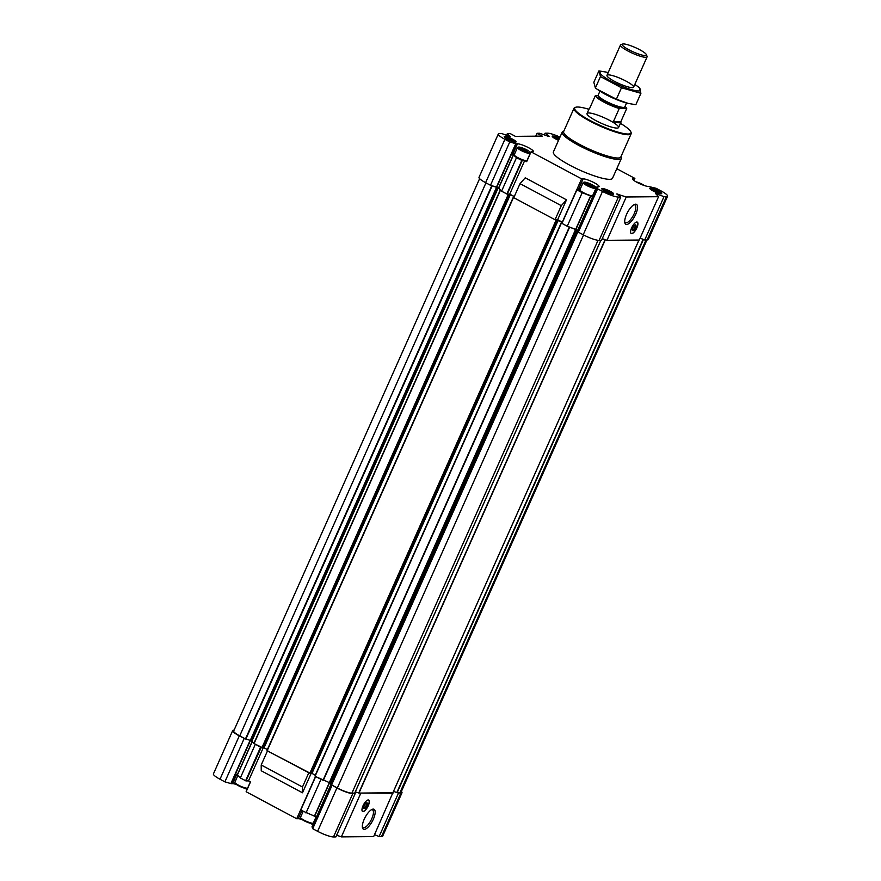 <?xml version="1.0" encoding="UTF-8"?>
<svg xmlns="http://www.w3.org/2000/svg" width="881" height="881" viewBox="0 0 881 881"><rect width="100%" height="100%" fill="white"/><g stroke="black" fill="none" stroke-linecap="round" stroke-linejoin="round"><path stroke-width="1.32" d="M250.38 781.899L247.682 787.977A7.015 1.266 -156 0 1 247.473 788.143L246.691 788.429A6.398 1.156 -156 0 1 240.557 786.733A6.398 1.156 -156 0 1 235.194 783.308L234.875 782.537A7.015 1.266 -156 0 1 234.864 782.273L237.925 775.401M316.092 816.841L313.339 823.019A7.015 1.266 -156 0 1 313.14 823.184L312.359 823.471A6.398 1.156 -156 0 1 306.214 821.775A6.398 1.156 -156 0 1 300.85 818.35L300.542 817.579A7.015 1.266 -156 0 1 300.531 817.315L303.13 811.467M374.524 834.648L379.116 836.543L381.517 836.521A12.951 2.335 24 0 0 382.695 836.102L401.989 792.768A12.951 2.335 24 0 0 401.384 791.479M336.663 835.21L341.354 836.884L373.654 836.598L392.882 792.724M315.497 776.535L300.553 810.046L316.378 816.995L312.017 826.785L312.722 828.713L317.612 831.312A12.951 2.335 24 0 0 333.492 836.95L335.892 836.928L355.186 793.594L354.735 793.065M312.887 824.825A9.173 1.652 24 0 0 310.586 823.328M302.139 819.561A9.173 1.652 24 0 0 298.241 818.724L296.71 818.746L300.564 810.08M263.331 747.584L248.497 780.885L250.49 781.954L246.129 791.744L296.71 818.746M247.065 789.662A9.173 1.652 24 0 0 244.929 788.286M236.471 784.519A9.173 1.652 24 0 0 232.573 783.683L231.263 783.694L235.623 773.903L237.297 774.795L252.109 741.527M234.071 730.151L233.883 730.151A12.951 2.335 24 0 0 232.705 730.569L213.411 773.914A12.951 2.335 24 0 0 219.997 779.222L224.886 781.832L231.263 783.694M302.502 792.79L302.469 786.997L261.205 764.983L261.239 770.776L302.502 792.79L311.246 773.155M638.769 183.27A3.667 0.661 -156 0 1 639.639 183.589L639.859 183.689A3.667 0.661 -156 0 1 641.654 184.547M523.997 149.087L526.959 150.662L527.08 151.466A3.667 0.661 -156 0 1 524.448 150.717L524.217 150.629A3.667 0.661 -156 0 1 521.376 149.109L521.255 149.021A3.667 0.661 -156 0 1 520.748 148.437A3.667 0.661 -156 0 1 521.045 148.25L523.997 149.087A3.667 0.661 -156 0 1 526.838 150.607M521.145 148.25A3.667 0.661 -156 0 1 523.777 148.999M589.664 184.129L592.616 185.704L592.737 186.508A3.667 0.661 -156 0 1 590.105 185.759L589.885 185.671A3.667 0.661 -156 0 1 587.043 184.151L586.922 184.096A3.667 0.661 -156 0 1 586.416 183.479A3.667 0.661 -156 0 1 586.713 183.292L589.664 184.129A3.667 0.661 -156 0 1 592.506 185.649M586.812 183.292A3.667 0.661 -156 0 1 589.433 184.041M514.284 196.562L509.736 194.128L524.68 160.584L522.191 160.606L516.508 157.655L511.806 153.602L516.167 143.812L509.78 141.94L504.901 139.33A12.951 2.335 24 0 1 498.305 134.022A12.951 2.335 24 0 1 499.483 133.604L501.884 133.582L510.22 136.643L507.346 133.538L510.341 133.648L515.396 136.357L542.244 136.114L537.025 133.284L539.646 133.251L548.312 136.302L549.138 136.225L545.108 133.196L547.508 133.174A12.951 2.335 24 0 1 559.986 137.117M509.736 194.128L507.247 194.15L522.191 160.606M262.758 747.881L254.08 743.531L251.834 741.229L498.139 188.016L501.124 190.714L498.536 188.038L513.469 154.483M501.124 190.714L501.575 191.199L516.508 157.655M501.575 191.199L507.247 194.15M561.792 223.289L576.725 189.745L582.176 192.697L567.232 226.241L561.792 223.289L576.736 189.767L579.246 189.712L577.253 188.644L581.614 178.854L531.034 151.862L532.553 151.851A9.173 1.652 24 0 0 533.39 151.554A9.173 1.652 24 0 0 527.245 147.039A9.173 1.652 24 0 0 517.477 143.801L516.167 143.812M567.232 226.241L577.848 230.393L597.142 187.058L592.55 196.694L582.176 192.697M616.997 128.097A17.268 3.117 24 0 0 618.572 127.547A17.268 3.117 24 0 0 604.069 117.68A17.268 3.117 24 0 0 587.032 113.495A17.268 3.117 24 0 0 598.606 122.007A17.268 3.117 24 0 0 616.997 128.097M300.553 810.046L315.486 776.502L329.307 782.581L575.623 229.368L568.564 226.714M315.486 776.502L322.259 779.916M309.165 772.934L267.472 750.92L310.685 773.474L556.55 219.964L562.254 222.254M248.497 780.885L246.008 780.918L261.25 747.363M479.616 178.656L233.696 731.01A11.871 2.147 24 0 0 239.731 735.877L245.458 738.939L250.303 740.359L496.609 187.146L490.486 185.274L509.78 141.94M251.834 741.229L251.074 740.734L497.391 187.521L496.609 187.146M250.303 740.359L251.074 740.734M329.307 782.581L331.047 783.451L331.619 784.916L337.335 787.977A11.871 2.147 24 0 0 351.904 793.142L354.558 793.12M355.329 791.81L358.963 793.076L392.497 792.779M393.554 791.303L397.111 792.735L399.919 792.713A11.871 2.147 24 0 0 400.998 792.327L646.929 239.973M498.305 134.022L479.011 177.356A12.951 2.335 24 0 0 485.607 182.675L490.486 185.274M562.287 222.177L557.651 219.699L555.041 219.732L513.777 197.707L520.032 183.644L561.296 205.669L566.505 199.833L525.241 177.808L520.032 183.644M577.848 230.393L578.332 232.155L583.211 234.764A12.951 2.335 24 0 0 599.091 240.403L601.492 240.381L620.797 197.036L616.711 193.952L626.248 196.992L658.548 196.705L655.662 193.644M602.263 238.663L606.954 240.326L639.254 240.039L658.548 196.705M640.124 238.09L644.716 239.995L647.117 239.973A12.951 2.335 24 0 0 648.295 239.555L667.589 196.221A12.951 2.335 24 0 0 661.003 190.902L656.114 188.303L648.427 186.442A9.173 1.652 24 0 1 638.648 183.204A9.173 1.652 24 0 1 632.503 178.689A9.173 1.652 24 0 1 633.34 178.391L634.871 178.38L616.777 168.723M633.935 180.462L634.871 178.38M524.68 160.584L526.673 161.652L531.034 151.862M557.651 219.699L566.505 199.833M544.337 134.914L545.108 133.196M506.476 135.487L507.346 133.538M498.536 188.038L491.433 185.55M597.142 187.058L597.626 188.82L602.505 191.43A12.951 2.335 24 0 0 618.396 197.058L620.797 197.036M578.332 232.155L597.626 188.82M606.954 240.326L626.248 196.992M636.853 222.001A6.475 2.346 118.1 0 0 631.908 227.276A6.475 2.346 118.1 0 0 631.214 233.531A6.475 2.346 118.1 0 0 631.677 233.641A6.475 2.346 118.1 0 0 636.622 228.366A6.475 2.346 118.1 0 0 637.304 222.111A6.475 2.346 118.1 0 0 636.853 222.001M626.611 224.49A11.31 4.097 -61.9 0 1 624.827 222.772A11.31 4.097 -61.9 0 1 627.525 212.398A11.31 4.097 -61.9 0 1 634.639 204.392A11.31 4.097 -61.9 0 1 636.148 213.257A11.31 4.097 -61.9 0 1 626.611 224.49M655.673 193.6L664.01 196.65L666.41 196.639A12.951 2.335 24 0 0 667.589 196.221M644.716 239.995L664.01 196.65M596.911 186.904L598.221 186.893A9.173 1.652 24 0 0 599.058 186.596A9.173 1.652 24 0 0 592.913 182.081A9.173 1.652 24 0 0 583.134 178.843L581.614 178.854M621.028 156.521L621.303 157.203A32.366 5.848 -156 0 1 621.369 158.415L612.515 178.281A32.366 5.848 -156 0 1 580.568 170.462A32.366 5.848 -156 0 1 553.378 151.95L562.221 132.073A32.366 5.848 -156 0 1 563.168 131.324L563.851 131.071M658.382 190.924A6.475 1.167 -156 0 1 661.488 193.732A6.475 1.167 -156 0 1 655.288 192.014A6.475 1.167 -156 0 1 649.859 188.556A6.475 1.167 -156 0 1 652.369 188.457A6.475 1.167 -156 0 1 658.382 190.924M558.565 140.31A6.475 1.167 -156 0 1 552.255 136.467A6.475 1.167 -156 0 1 559.501 138.196M512.753 139.264A6.475 1.167 -156 0 1 515.859 142.072A6.475 1.167 -156 0 1 509.659 140.354A6.475 1.167 -156 0 1 504.229 136.896A6.475 1.167 -156 0 1 506.74 136.786A6.475 1.167 -156 0 1 512.753 139.264M610.357 191.353A6.475 1.167 -156 0 1 613.473 194.161A6.475 1.167 -156 0 1 607.262 192.443A6.475 1.167 -156 0 1 601.844 188.986A6.475 1.167 -156 0 1 604.344 188.875A6.475 1.167 -156 0 1 610.357 191.353M555.041 219.732L561.296 205.669M498.139 188.016L497.391 187.521M330.441 783.088L576.747 229.875L575.623 229.368M576.747 229.875L578.255 231.879M602.197 238.806L605.632 239.863M640.08 238.189L643.571 239.522M507.555 194.15L510.363 194.558L514.251 196.639M513.975 197.267L513.326 197.168L513.865 197.52M561.968 222.882L561.241 222.739L561.858 223.135M555.471 219.721L556.968 220.261M262.912 747.595L263.529 747.584L509.835 194.371M267.395 749.555L263.529 747.584M513.348 197.212L267.02 750.381L267.901 750.92M310.828 773.166L311.445 773.155L557.75 219.942M315.31 775.126L311.445 773.155M561.263 222.783L314.935 775.952L315.816 776.491M232.705 730.569A12.951 2.335 24 0 0 239.291 735.888L245.127 738.763M254.818 743.927L260.941 747.363M331.95 785.092L336.905 787.977A12.951 2.335 24 0 0 352.785 793.616L355.186 793.594M359.327 793.076L392.948 793.252M397.265 792.735L400.811 793.186A12.951 2.335 24 0 0 401.989 792.768M224.886 781.832L244.18 738.487M255.27 744.412L240.337 777.956L237.297 774.795M240.337 777.956L246.008 780.918M305.993 812.998L320.926 779.454M312.722 828.713L332.027 785.367M341.354 836.884L360.648 793.539M368.236 799.948A6.475 2.346 118.1 0 0 363.291 805.223A6.475 2.346 118.1 0 0 362.598 811.478A6.475 2.346 118.1 0 0 367.707 806.864A6.475 2.346 118.1 0 0 368.687 800.047A6.475 2.346 118.1 0 0 368.236 799.948M364.238 829.406A11.31 4.097 -61.9 0 1 362.454 827.7A11.31 4.097 -61.9 0 1 365.152 817.326A11.31 4.097 -61.9 0 1 372.267 809.32A11.31 4.097 -61.9 0 1 373.775 818.174A11.31 4.097 -61.9 0 1 364.238 829.406M379.116 836.543L398.41 793.208M302.469 786.997L308.735 772.945M267.472 750.92L261.205 764.983M602.725 189.911A5.451 0.98 -156 0 1 609.542 192.278A5.451 0.98 -156 0 1 612.196 194.128M505.11 137.821A5.451 0.98 -156 0 1 511.938 140.189A5.451 0.98 -156 0 1 514.592 142.039M553.136 137.392A5.451 0.98 -156 0 1 559.017 139.286M650.74 189.481A5.451 0.98 -156 0 1 657.556 191.849A5.451 0.98 -156 0 1 660.21 193.699M620.444 123.351A30.747 5.55 -156 0 1 630.84 131.886A30.747 5.55 -156 0 1 600.545 125.598A30.747 5.55 -156 0 1 575.601 107.295A30.747 5.55 -156 0 1 588.904 109.299M630.84 131.886L631.115 132.568A31.287 5.649 -156 0 1 631.17 133.736A31.287 5.649 -156 0 1 600.291 126.17A31.287 5.649 -156 0 1 574.005 108.275A31.287 5.649 -156 0 1 574.908 107.548L575.601 107.295M631.17 133.736L620.819 157.005A31.287 5.649 -156 0 1 589.929 149.44A31.287 5.649 -156 0 1 563.642 131.544L574.005 108.275M621.369 158.415A32.366 5.848 -156 0 1 589.422 150.585A32.366 5.848 -156 0 1 562.221 132.073M633.88 204.766A10.054 3.634 -61.9 0 1 634.838 204.91A10.054 3.634 -61.9 0 1 633.758 214.623A10.054 3.634 -61.9 0 1 626.083 222.816A10.054 3.634 -61.9 0 1 625.378 222.651A10.054 3.634 -61.9 0 1 624.717 221.924M631.093 233.355A6.475 2.346 -61.9 0 1 630.972 233.344L631.314 233.465A6.376 2.313 -61.9 0 1 630.675 232.749M636.357 222.1A6.376 2.313 -61.9 0 1 637.304 222.232L637.04 222.023A6.475 2.346 -61.9 0 1 637.095 222.111M637.304 222.232A6.376 2.313 -61.9 0 1 636.401 228.509A6.376 2.313 -61.9 0 1 631.622 233.509A6.376 2.313 -61.9 0 1 631.314 233.465M632.877 230.679A3.238 1.167 -61.9 0 1 632.371 230.194A3.238 1.167 -61.9 0 1 633.142 227.221A3.238 1.167 -61.9 0 1 635.179 224.93A3.238 1.167 -61.9 0 1 635.608 227.463A3.238 1.167 -61.9 0 1 632.877 230.679M634.805 225.14A2.654 0.958 -61.9 0 1 634.937 225.173A2.654 0.958 -61.9 0 1 634.661 227.739A2.654 0.958 -61.9 0 1 632.635 229.897A2.654 0.958 -61.9 0 1 632.448 229.864A2.654 0.958 -61.9 0 1 632.327 229.765M371.507 809.694A10.054 3.634 -61.9 0 1 372.465 809.837A10.054 3.634 -61.9 0 1 371.386 819.55A10.054 3.634 -61.9 0 1 363.71 827.733A10.054 3.634 -61.9 0 1 363.005 827.567A10.054 3.634 -61.9 0 1 362.344 826.852M363.71 807.701A2.654 0.958 118.1 0 0 363.82 807.8A2.654 0.958 118.1 0 0 365.923 805.906A2.654 0.958 118.1 0 0 366.32 803.12A2.654 0.958 118.1 0 0 366.188 803.076M366.848 802.811A3.238 1.167 118.1 0 0 366.551 802.866A3.238 1.167 118.1 0 0 364.514 805.168A3.238 1.167 118.1 0 0 363.743 808.13A3.238 1.167 118.1 0 0 366.43 806.556A3.238 1.167 118.1 0 0 366.848 802.811M362.047 810.685A6.376 2.313 118.1 0 0 362.697 811.401A6.376 2.313 118.1 0 0 367.586 806.798A6.376 2.313 118.1 0 0 368.687 800.179A6.376 2.313 118.1 0 0 368.104 799.981A6.376 2.313 118.1 0 0 367.74 800.036M302.513 819.815A31.287 5.649 -156 0 1 300.806 819.165M580.348 188.831A9.173 1.652 24 0 0 578.773 188.633L577.253 188.644M595.611 187.268L595.919 188.038A7.015 1.266 -156 0 1 595.93 188.303L592.726 195.505A7.015 1.266 -156 0 1 585.81 193.809A7.015 1.266 -156 0 1 579.907 189.8L583.123 182.598A7.015 1.266 -156 0 1 583.321 182.433L584.114 182.147A6.398 1.156 -156 0 1 592.362 184.878A6.398 1.156 -156 0 1 595.611 187.268A6.398 1.156 -156 0 1 589.301 185.957A6.398 1.156 -156 0 1 584.114 182.147M514.68 153.79A9.173 1.652 24 0 0 513.116 153.591L511.806 153.602M529.944 152.226L530.263 152.997A7.015 1.266 -156 0 1 530.274 153.261L527.069 160.463A7.015 1.266 -156 0 1 520.142 158.767A7.015 1.266 -156 0 1 514.251 154.759L517.455 147.556A7.015 1.266 -156 0 1 517.665 147.391L518.446 147.105A6.398 1.156 -156 0 1 526.706 149.836A6.398 1.156 -156 0 1 529.944 152.226A6.398 1.156 -156 0 1 523.644 150.915A6.398 1.156 -156 0 1 518.446 147.105M592.285 186.453L592.627 185.737A3.667 0.661 -156 0 1 593.078 186.453A3.667 0.661 -156 0 1 592.836 186.508M595.93 188.303A7.015 1.266 -156 0 1 589.015 186.607A7.015 1.266 -156 0 1 583.123 182.598M636.071 181.838A6.398 1.156 -156 0 1 642.568 184.426A6.398 1.156 -156 0 1 644.529 185.605M526.97 150.695A3.667 0.661 -156 0 1 527.411 151.4A3.667 0.661 -156 0 1 527.179 151.466M530.274 153.261A7.015 1.266 -156 0 1 523.347 151.565A7.015 1.266 -156 0 1 517.455 147.556M589.004 185.274L589.543 184.074M523.347 150.233L523.887 149.021M526.629 151.411L526.959 150.662M313.14 823.184A7.015 1.266 -156 0 1 306.423 821.323A7.015 1.266 -156 0 1 300.542 817.579M247.473 788.143A7.015 1.266 -156 0 1 240.755 786.281A7.015 1.266 -156 0 1 234.875 782.537M624.992 106.502A17.268 3.117 -156 0 1 626.732 108.462L620.907 121.545L613.407 121.611A17.268 3.117 24 0 0 620.951 122.206A17.268 3.117 24 0 0 620.907 121.545M626.732 108.462L619.233 108.528L613.407 121.611M619.233 108.528A17.268 3.117 -156 0 1 595.281 95.743L589.455 108.826A17.268 3.117 24 0 1 589.411 108.165L587.032 113.495M595.281 95.743L598.254 95.71M626.545 103L624.805 106.931A14.57 2.632 -156 0 1 624.376 107.273L622.812 107.845A13.347 2.412 -156 0 1 610.026 104.299A13.347 2.412 -156 0 1 598.838 97.163L598.21 95.622A14.57 2.632 -156 0 1 598.188 95.082L599.939 91.15M624.376 107.273A14.57 2.632 -156 0 1 610.423 103.407A14.57 2.632 -156 0 1 598.21 95.622M639.672 49.699A13.248 2.39 -156 0 1 646.39 54.644A13.248 2.39 -156 0 1 633.34 51.935A13.248 2.39 -156 0 1 622.603 44.05A13.248 2.39 -156 0 1 639.672 49.699M646.39 54.644L647.061 56.318A14.57 2.632 -156 0 1 647.095 56.858A14.57 2.632 -156 0 1 632.712 53.334A14.57 2.632 -156 0 1 620.477 45.008A14.57 2.632 -156 0 1 620.907 44.667L622.603 44.05M634.816 84.444A22.069 3.987 -156 0 1 636.082 85.303A22.069 3.987 -156 0 1 638.428 90.941A22.069 3.987 -156 0 1 608.11 79.521A22.069 3.987 -156 0 1 606.712 72.22A22.069 3.987 -156 0 1 608.198 72.594M632.261 87.648A14.57 2.632 -156 0 1 617.944 83.078A14.57 2.632 -156 0 1 607.009 75.876A14.57 2.632 -156 0 1 621.358 78.849A14.57 2.632 -156 0 1 633.175 87.516A14.57 2.632 -156 0 1 632.261 87.648M606.304 72.132L598.915 70.887L600.468 76.57L621.468 87.781L640.916 93.298L639.364 87.615L636.082 85.303M640.916 93.298L635.84 104.718L628.252 103.418L616.381 99.19L597.219 89.289L595.38 87.979L593.827 82.296L598.915 70.887M621.468 87.781L616.381 99.19M600.468 76.57L595.38 87.979M628.439 103.462A22.069 3.987 -156 0 1 628.032 103.374A22.069 3.987 -156 0 1 598.662 90.303L597.219 89.289M231.207 783.661L250.457 740.414M312.083 826.83L331.179 783.936M314.715 816.114L329.593 782.691M498.679 188.138L513.623 154.593M506.85 194.018L521.794 160.463M561.957 223.422L576.89 189.878M575.722 229.247L590.666 195.703M575.954 229.346L590.887 195.802M535.956 136.17L537.19 133.416M535.758 136.17L537.036 133.306L535.736 136.17M485.607 182.675L504.901 139.33M496.51 186.992L515.803 143.647M496.807 187.113L516.101 143.768M577.683 230.271L596.977 186.937M583.211 234.764L602.505 191.43M599.091 240.403L618.396 197.058M617.493 194.569L617.757 193.985M656.235 194.249L656.521 193.589M656.422 194.448L656.774 193.666M647.117 239.973L666.41 196.639M239.731 735.877L485.949 182.863M245.458 738.939L491.763 185.726M245.843 739.093L492.149 185.88M250.7 740.525L497.005 187.312M253.882 743.399L500.188 190.186M254.08 743.531L500.386 190.329M261.921 747.716L508.227 194.503M262.45 747.903L508.755 194.69M262.747 747.903L509.053 194.69L262.769 747.903M264.058 747.771L510.363 194.558M267.24 750.557L513.546 197.344M309.837 773.287L556.142 220.074M310.365 773.485L556.671 220.272M311.973 773.342L558.279 220.129M315.156 776.128L561.461 222.926M322.997 780.313L569.302 227.1M323.294 780.445L569.6 227.243M330.827 783.286L577.132 230.073M331.047 783.451L577.352 230.238M331.399 784.751L577.705 231.538M331.619 784.916L577.925 231.703M337.335 787.977L583.563 234.952M351.904 793.142L598.034 240.326M354.713 793.109L600.809 240.381M358.732 793.021L605.038 239.808M358.963 793.076L605.269 239.863M392.86 792.779L638.956 240.039M396.78 792.647L643.086 239.434M397.111 792.735L643.416 239.522M399.919 792.713L646.015 239.984M219.997 779.222L239.291 735.888M230.91 783.539L250.149 740.315M237.441 774.895L252.241 741.659M245.612 780.775L260.545 747.231M300.718 810.179L315.651 776.635M314.484 816.004L329.362 782.603M312.248 826.951L331.256 784.244M317.612 831.312L336.905 787.977M333.492 836.95L352.785 793.616M381.517 836.521L400.811 793.186M578.773 188.633L583.134 178.843M513.116 153.591L517.477 143.801M632.844 179.504L633.34 178.391M301.787 810.751L298.241 818.724M236.681 774.465L232.573 783.683M267.02 750.381L513.326 197.168M310.685 773.474L556.99 220.261M314.935 775.952L561.241 222.739M354.757 793.098L600.842 240.381M392.904 792.757L638.989 240.039M620.951 122.206L618.572 127.547M620.477 45.008L606.976 75.326M647.095 56.858L633.593 87.175"/></g></svg>
